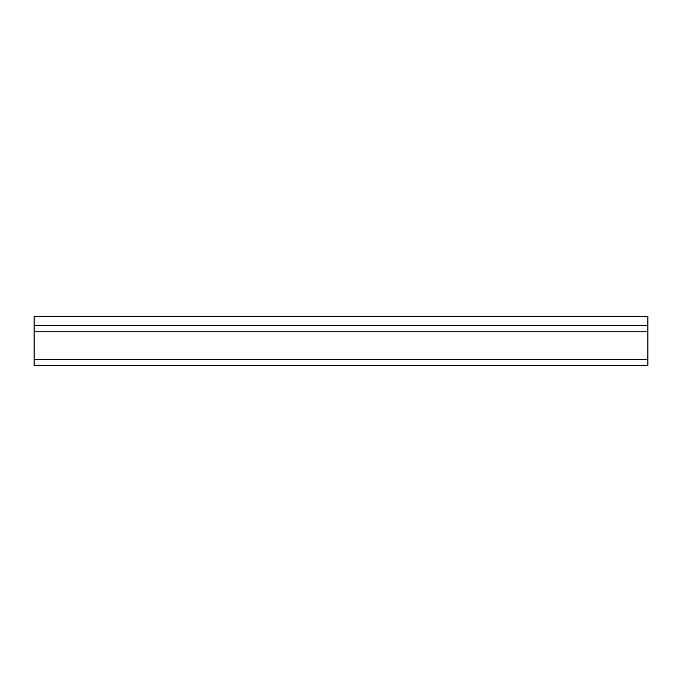 <?xml version="1.0" encoding="UTF-8"?>
<svg xmlns="http://www.w3.org/2000/svg" width="682" height="682" viewBox="0 0 682 682"><rect width="100%" height="100%" fill="white"/><g stroke="black" fill="none" stroke-linecap="round" stroke-linejoin="round"><path stroke-width="1.02" d="M647.9 325.246L34.1 325.246L34.1 316.448L647.9 316.448L647.9 359.414L34.1 359.414L34.1 365.552L647.9 365.552L34.1 365.552M647.9 359.414L647.9 365.552M34.1 325.246L34.1 359.414M647.9 331.793L34.1 331.793"/></g></svg>

